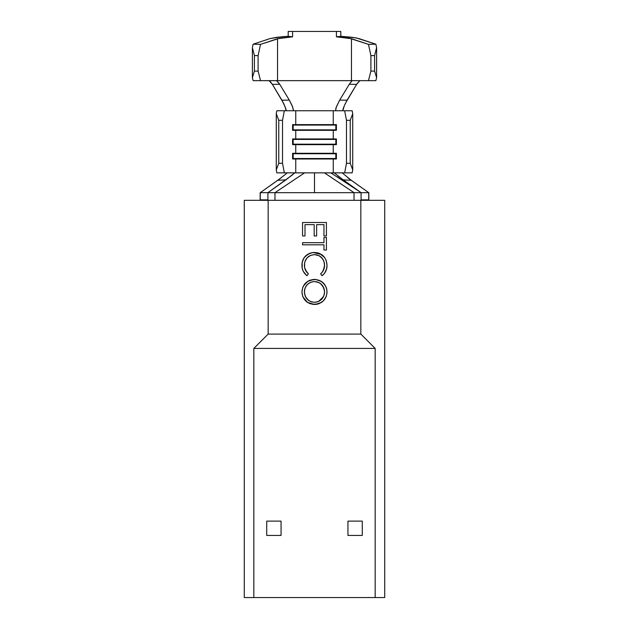 <?xml version="1.0" encoding="UTF-8"?>
<svg xmlns="http://www.w3.org/2000/svg" width="629" height="629" viewBox="0 0 629 629"><rect width="100%" height="100%" fill="white"/><g stroke="black" fill="none" stroke-linecap="round" stroke-linejoin="round"><path stroke-width="0.94" d="M260.162 200.321L260.162 192.678L260.162 200.321L260.162 192.678L267.915 192.678L267.915 199.849L267.915 192.678L354.033 192.678L354.033 200.321L354.033 192.678L361.085 192.678L361.085 199.849L361.085 192.678L368.838 192.678L368.838 200.321M292.91 174.563L267.915 192.678L274.967 192.678L274.967 200.321L274.967 192.678L304.57 172.857L295.748 172.857L295.748 158.988L333.252 158.988L333.252 172.857L284.347 172.857L282.515 163.304L282.515 120.304L284.347 110.751L295.748 110.751L295.748 124.621L292.595 124.621L292.595 130.321L295.748 130.321L295.748 138.954L292.595 138.954L292.595 144.654L333.252 144.654L333.252 153.287L295.748 153.287L295.748 144.654L295.748 153.287L292.595 153.287L292.595 158.988L295.748 158.988L295.748 172.857L276.846 172.857L284.347 172.857L282.515 163.304L278.765 163.304L276.28 169.924L276.846 172.857L276.28 169.924L276.28 113.684L276.28 169.924L278.765 163.304L278.765 120.304L278.765 163.304L282.515 163.304L282.515 120.304L284.347 110.751L333.252 110.751L333.252 124.621L295.748 124.621L295.748 110.751L352.154 110.751L344.653 110.751L346.485 120.304L346.485 163.304L344.653 172.857L333.252 172.857L352.154 172.857L352.72 169.924L350.235 163.304L346.485 163.304L346.485 120.304L350.235 120.304L350.235 163.304L350.235 120.304L352.72 113.684L352.72 169.924L352.72 113.684L352.154 110.751L352.72 113.684L350.235 120.304L346.485 120.304L344.653 110.751L335.587 110.751L335.949 107.944L339.353 100.679M303.005 31.45L288.192 31.45L288.192 36.285L292.579 36.836L292.579 31.45L292.579 36.836L277.546 38.715L277.546 80.654L277.546 38.715L260.524 44.368L258.102 55.651L254.407 55.564L252.394 47.631L254.407 55.564L254.407 71.101L252.394 77.721L252.394 47.631L252.394 77.721L253.141 80.654L260.532 80.654L258.102 71.101L258.102 55.651L258.102 71.101L254.407 71.101L254.407 55.564L258.102 55.651L260.524 44.368L253.133 44.195L252.394 47.631L253.133 44.195L270.156 38.55L282.036 36.734L288.192 36.285L292.579 36.836L279.811 38.165L260.524 44.368L253.133 44.195L270.156 38.55L276.878 37.276L288.192 36.285L288.192 31.45L336.421 31.45L336.421 36.836L340.808 36.285L356.124 37.889L375.867 44.195L368.476 44.368L349.189 38.165L336.421 36.836L351.454 38.715L351.454 80.654L276.485 80.654L279.268 83.531M276.846 110.751L276.28 113.684L278.765 120.304L282.515 120.304L278.765 120.304L276.28 113.684L276.846 110.751L284.347 110.751L276.846 110.751M359.89 191.829L330.854 172.857L333.252 172.857L333.252 158.988L336.405 158.988L336.405 153.287L333.252 153.287L333.252 144.654L336.405 144.654L336.405 138.954L295.748 138.954L295.748 130.321L333.252 130.321L333.252 138.954L333.252 130.321L336.405 130.321L336.405 124.621L333.252 124.621L333.252 110.751L335.587 110.751L336.287 107.024L339.684 100.121L347.098 100.2L356.619 84.357L349.268 84.278L339.684 100.121L349.268 84.278L351.91 80.913M260.862 192.246L260.162 192.678L260.76 192.309L260.162 192.678L260.264 200.321L260.264 192.678L267.915 192.678L285.928 179.847L277.688 180.334L260.264 192.678L281.194 177.795M368.736 200.321L368.736 192.678L368.736 199.849L361.085 199.849L368.736 199.849L368.736 200.321M267.915 199.849L260.264 199.849L267.915 199.849L267.915 200.321M294.458 173.038L294.058 173.518M274.967 192.678L314.5 192.678L314.5 172.857L304.57 172.857L274.967 192.678M286.109 173.863L286.8 173.132M337.804 175.955L361.085 192.678L354.033 192.678L324.43 172.857L330.854 172.857L359.552 191.609M368.138 192.246L368.838 192.678L361.085 192.678L343.072 179.847L351.312 180.334L368.736 192.678L347.798 177.795M314.5 192.678L314.5 172.857L324.43 172.857L354.033 192.678L314.5 192.678M342.176 172.857L351.312 180.334L343.072 179.847L334.589 173.101M361.085 200.321L361.085 199.849M346.485 163.304L350.235 163.304L352.72 169.924L352.154 172.857L344.653 172.857L346.485 163.304M293.169 125.085L295.748 124.621L292.595 124.621L292.595 130.321L295.748 130.321L293.169 129.857L293.169 125.085L292.595 125.085L295.748 124.621L333.252 124.621L335.831 125.085L293.169 125.085L335.831 125.085L335.831 129.857L292.595 129.857L293.169 129.857L293.169 125.085M335.831 129.857L333.252 130.321L295.748 130.321L293.169 129.857L336.405 129.857L335.831 129.857L335.831 125.085L333.252 124.621L336.405 124.621L336.405 130.321L333.252 130.321L335.831 129.857M336.405 125.085L335.831 125.085L336.405 125.085M293.169 139.418L295.748 138.954L292.595 138.954L292.595 144.654L295.748 144.654L293.169 144.19L293.169 139.418L292.595 139.418L295.748 138.954L333.252 138.954L335.831 139.418L293.169 139.418L335.831 139.418L335.831 144.19L292.595 144.19L293.169 144.19L293.169 139.418M335.831 144.19L333.252 144.654L295.748 144.654L293.169 144.19L336.405 144.19L335.831 144.19L335.831 139.418L333.252 138.954L336.405 138.954L336.405 144.654L333.252 144.654L335.831 144.19M336.405 139.418L335.831 139.418L336.405 139.418M293.169 153.743L295.748 153.287L292.595 153.287L292.595 158.988L295.748 158.988L293.169 158.524L293.169 153.743L292.595 153.743L295.748 153.287L333.252 153.287L335.831 153.743L293.169 153.743L335.831 153.743L335.831 158.524L292.595 158.524L293.169 158.524L293.169 153.743M335.831 158.524L333.252 158.988L295.748 158.988L293.169 158.524L336.405 158.524L335.831 158.524L335.831 153.743L333.252 153.287L336.405 153.287L336.405 158.988L333.252 158.988L335.831 158.524M336.405 153.743L335.831 153.743L336.405 153.743M357.138 83.531L359.922 80.654L356.619 84.357L345.242 103.643M343.733 107.064L342.884 109.705M281.902 100.2L289.316 100.121L279.732 84.278L289.316 100.121L281.902 100.2L272.381 84.357L283.758 103.643L286.116 109.713L285.943 110.751L285.59 107.936L282.185 100.679M325.995 31.45L340.808 31.45L340.808 36.285L336.421 36.836L336.421 31.45L340.808 31.45L340.808 36.285L352.122 37.276L358.844 38.55L375.867 44.195L376.606 47.631L376.606 77.721L376.606 47.631L374.593 55.564L374.593 71.101L374.593 55.564L370.898 55.651L370.898 71.101L370.898 55.651L374.593 55.564L376.606 47.631L375.867 44.195L368.476 44.368L370.898 55.651L368.476 44.368L351.454 38.715L351.454 80.654L368.468 80.654L260.532 80.654L276.485 80.654L279.732 84.278L272.381 84.357L269.967 81.149M293.617 110.586L291.958 105.24L289.316 100.121L292.713 107.024L293.413 110.751M368.468 80.654L375.859 80.654L376.606 77.721L374.593 71.101L370.898 71.101L368.468 80.654L370.898 71.101L374.593 71.101L376.606 77.721L375.859 80.654L368.468 80.654M252.394 77.721L254.407 71.101L258.102 71.101L260.532 80.654L253.141 80.654L252.394 77.721M294.419 173.101L285.928 179.847L277.688 180.334L286.14 173.832M356.619 84.357L349.268 84.278L351.658 81.117M279.732 84.278L272.381 84.357L269.078 80.654M339.684 100.121L347.098 100.2L344.456 105.334L342.852 110.61M375.167 348.419L375.167 597.55L253.833 597.55L253.833 348.419L375.167 348.419L253.833 348.419L268.158 334.085L268.158 200.321L360.842 200.321L360.842 334.085L268.158 334.085L360.842 334.085L375.167 348.419L360.842 334.085L360.842 200.321L244.272 200.321L268.158 200.321L268.158 334.085L253.833 348.419L253.833 597.55L384.728 597.55L384.728 200.321L360.842 200.321L384.728 200.321L384.728 597.55L375.167 597.55L375.167 348.419M307.542 302.439L313.266 304.42L319.359 303.563L323.448 300.788L326.16 296.652L326.978 293.02L326.789 289.332L326.066 286.981L323.314 282.94L319.194 280.298L314.382 279.386L309.578 280.314L305.537 283.081L302.824 287.154L301.944 291.966L302.856 296.786L305.608 300.843L309.672 303.579L315.742 304.42L321.474 302.439M326.836 267.765L327.033 265.312L326.199 260.422L324.619 257.505L319.493 253.401L317.102 252.693L312.33 252.646L307.998 254.155L304.247 257.52L302.297 261.939M304.035 272.648L306.952 275.722L308.367 273.843L305.403 270.038L304.633 267.734L304.428 264.298L305.041 261.287L307.149 257.788L310.459 255.398L314.461 254.611C308.1 255.28 304.743 258.857 304.389 265.32C304.428 268.764 305.749 271.602 308.367 273.843L306.952 275.722C303.61 273.072 301.944 269.613 301.944 265.336C301.865 261.412 303.257 258.134 306.119 255.5C308.58 253.448 311.418 252.441 314.626 252.473C322.363 253.228 326.498 257.505 327.033 265.312C327.049 269.605 325.39 273.072 322.04 275.722L324.478 273.332L326.545 269.126L327.033 265.312L326.199 260.422M306.85 272.31L304.633 267.734L304.593 263.001M321.749 257.725L323.864 261.184L324.58 265.179C324.139 258.778 320.766 255.256 314.461 254.611L319.06 255.673L322.394 258.503M323.644 260.634L324.54 264.156L324.344 267.632L322.339 272.09L320.601 273.843C323.267 271.579 324.588 268.685 324.58 265.179L323.361 270.47M244.272 597.55L253.833 597.55L244.272 597.55L244.272 200.321L244.272 597.55M305.002 224.632L314.178 224.632L305.002 224.632L305.002 235.954L302.557 235.954L302.557 222.493L326.42 222.493L326.42 235.954L323.966 235.954L323.966 224.632L316.631 224.632L316.631 235.954L314.178 235.954L314.178 224.632L305.002 224.632L305.002 235.954L302.557 235.954L302.557 222.493L326.42 222.493L326.42 235.954L323.966 235.954L323.966 224.632L316.631 224.632L323.966 224.632M314.178 224.632L314.178 235.954L314.178 224.632M316.631 224.632L316.631 235.954L314.178 235.954M323.966 242.684L323.966 237.479L326.42 237.479L326.42 250.02L323.966 250.02L323.966 244.823L302.557 244.823L302.557 242.684L323.966 242.684L302.557 242.684L323.966 242.684L323.966 237.479L326.42 237.479L326.42 250.02L323.966 250.02L323.966 244.823L302.557 244.823L323.966 244.823M302.557 244.823L302.557 242.684M323.911 274.024L324.478 273.332M324.698 273.033L325.083 272.459M325.798 271.13L326.137 270.344M323.581 256.262L319.493 253.401L314.626 252.473C311.418 252.441 308.58 253.448 306.119 255.5L305.159 256.412M323.345 256.027L322.245 255.044M321.623 254.58L313.47 252.512L310.089 253.196L305.608 255.956M303.642 258.448L302.172 262.592L302.234 268.308L303.186 271.146L306.362 275.25L306.952 275.722L308.367 273.843L306.685 272.098M301.999 264.015L302.014 266.83M306.834 272.286L304.633 267.726M305.057 261.239L305.686 259.84M307.951 256.994L309.146 256.089M315.483 254.659L316.945 254.894M318.486 255.405L320.224 256.38M321.922 257.921L322.944 259.313M322.968 271.17L321.537 272.994M324.344 267.632L322.339 272.09L320.601 273.843L322.04 275.722L320.601 273.843L322.04 275.722L323.353 274.614M324.619 257.505L323.55 256.239M305.12 256.451L304.247 257.52M302.172 262.592L302.022 263.685M304.546 263.276L305.041 261.287L307.149 257.788L310.459 255.398M324.407 263.142L324.54 264.156M324.58 265.179L324.525 266.405M325.012 284.992L321.38 281.422L315.609 279.441L309.578 280.314L305.537 283.081M314.39 281.533L318.856 282.531L321.639 284.567L323.809 287.948L324.58 291.887L323.833 295.827L321.71 299.239L318.439 301.558L314.5 302.329L310.545 301.566L307.235 299.278L305.104 295.85L304.389 291.887L305.096 287.964L307.243 284.607L310.49 282.303L314.39 281.533C308.21 282.185 304.876 285.637 304.389 291.887L304.389 291.88C304.853 298.232 308.226 301.716 314.5 302.329C320.719 301.676 324.077 298.193 324.58 291.887L324.58 291.887C324.021 285.597 320.625 282.146 314.39 281.533M315.609 279.441L314.382 279.386C322.04 280.031 326.254 284.166 327.033 291.777C326.412 299.546 322.237 303.776 314.5 304.475C306.834 303.791 302.643 299.624 301.944 291.966C302.596 284.316 306.748 280.117 314.382 279.386L307.84 281.218L303.241 286.234M302.824 287.154L301.944 291.966L302.848 296.786M302.856 296.794L307.502 302.415L314.5 304.475L316.93 304.263M316.977 304.255L319.359 303.563M323.495 300.741L324.721 299.286M326.883 293.908L327.033 291.777M322.881 286.156L324.533 290.873L324.399 293.869M324.061 295.19L321.71 299.239M323.471 296.636L318.471 301.543M317.401 301.928L314.5 302.329L311.276 301.834M316.686 281.776L317.669 282.044M319.729 283.019L320.31 283.404M320.727 283.726L323.809 287.94M306.936 298.94L308.768 300.591L305.608 296.959L304.436 292.894L304.57 289.859M306.441 285.566L307.424 284.426M304.562 289.89L305.096 287.964L307.243 284.607M323.809 287.948L324.533 290.873M324.54 292.894L323.833 295.827M305.608 296.959L304.436 292.894M347.939 521.111L347.939 535.444L347.939 521.111L362.273 521.111L362.273 535.444L362.273 521.111L347.939 521.111M362.273 535.444L347.939 535.444L362.273 535.444M281.061 535.444L281.061 521.111L281.061 535.444L266.727 535.444L266.727 521.111L281.061 521.111L266.727 521.111L266.727 535.444L281.061 535.444M260.76 192.309L261.656 191.696M368.24 192.309L367.344 191.696"/></g></svg>
